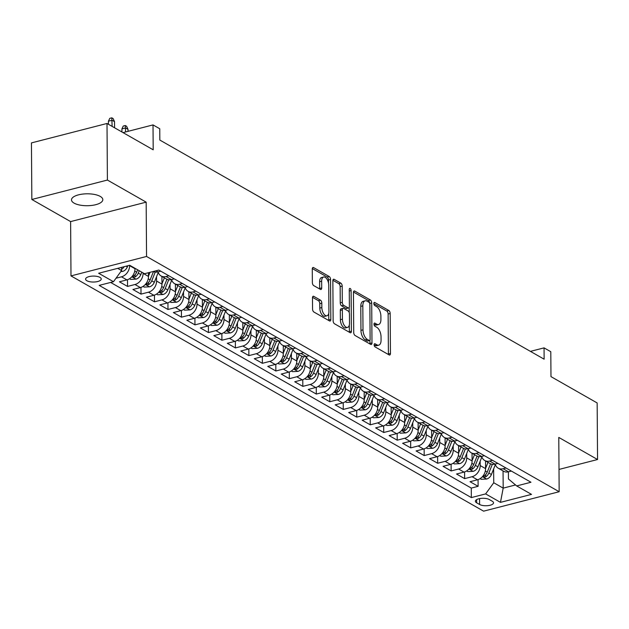 <?xml version="1.0" encoding="UTF-8"?>
<svg xmlns="http://www.w3.org/2000/svg" width="629" height="629" viewBox="0 0 629 629"><rect width="100%" height="100%" fill="white"/><g stroke="black" fill="none" stroke-linecap="round" stroke-linejoin="round"><path stroke-width="0.94" d="M374.137 344.826A1.683 0.857 75.6 0 0 375.081 346.909L389.139 354.929A2.406 1.219 75.6 0 0 389.721 355.031A2.406 1.219 75.6 0 0 390.444 353.459L390.169 313.478A2.406 1.219 75.6 0 0 388.832 310.498L374.766 302.478A1.683 0.857 75.6 0 0 374.357 302.407A1.683 0.857 75.6 0 0 373.854 303.508A1.683 0.857 75.6 0 0 374.79 305.592L376.606 306.63A7.69 3.9 75.6 0 1 380.891 316.151L380.915 319.485A7.69 3.9 75.6 0 1 378.595 324.509A7.69 3.9 75.6 0 1 376.732 324.179L374.908 323.141A1.683 0.857 75.6 0 0 374.507 323.062A1.683 0.857 75.6 0 0 373.996 324.163A1.683 0.857 75.6 0 0 374.931 326.247L376.755 327.284A7.69 3.9 75.6 0 1 381.04 336.814L381.064 340.14A7.69 3.9 75.6 0 1 378.737 345.172A7.69 3.9 75.6 0 1 376.873 344.834L375.057 343.796A1.683 0.857 75.6 0 0 374.648 343.725A1.683 0.857 75.6 0 0 374.137 344.826M74.08 203.12A15.662 5.96 179.6 0 0 91.677 205.439A15.662 5.96 179.6 0 0 102.818 199.652A15.662 5.96 179.6 0 0 100.223 196.397A15.662 5.96 179.6 0 0 82.627 194.086A15.662 5.96 179.6 0 0 71.494 199.873A15.662 5.96 179.6 0 0 74.08 203.12M86.881 280.738A7.831 2.98 179.6 0 0 95.679 281.894A7.831 2.98 179.6 0 0 101.245 279.001A7.831 2.98 179.6 0 0 99.956 277.381A7.831 2.98 179.6 0 0 91.158 276.217A7.831 2.98 179.6 0 0 85.591 279.111A7.831 2.98 179.6 0 0 86.881 280.738M313.785 296.361A2.406 1.219 75.6 0 0 313.203 296.259A2.406 1.219 75.6 0 0 312.479 297.832L312.558 309.051A2.406 1.219 75.6 0 0 313.895 312.023L329.51 320.932A2.406 1.219 75.6 0 0 330.099 321.034A2.406 1.219 75.6 0 0 330.823 319.461L330.539 279.48A2.406 1.219 75.6 0 0 329.203 276.501L313.588 267.592A2.406 1.219 75.6 0 0 313.006 267.49A2.406 1.219 75.6 0 0 312.275 269.063L312.369 282.61A2.406 1.219 75.6 0 0 313.714 285.59L320.397 289.403A2.406 1.219 75.6 0 0 320.979 289.505A2.406 1.219 75.6 0 0 321.702 287.933L321.655 281.21A6.424 3.263 75.6 0 1 323.597 277.012A6.424 3.263 75.6 0 1 328.739 285.252L328.92 311.575A6.424 3.263 75.6 0 1 326.978 315.782A6.424 3.263 75.6 0 1 321.844 307.542L321.812 303.147A2.406 1.219 75.6 0 0 320.468 300.175L313.785 296.361L312.747 296.629M559.008 469.431L597.55 459.524L597.157 402.945L550.973 376.614L550.8 351.713L544.054 347.868L544.132 359.19L159.837 140.07L159.758 128.756L153.02 124.912L123.048 132.617M107.402 180.051L31.843 199.479L70.613 221.589L146.172 202.153L107.402 180.051L107.009 123.473L153.193 149.804L153.02 124.912M146.172 202.153L146.549 256.467L559.165 491.729L483.607 511.165L70.991 275.903L146.549 256.467M597.55 459.524L558.78 437.414L559.165 491.729M353.718 332.521A2.406 1.219 75.6 0 0 355.055 335.493L370.678 344.401A2.406 1.219 75.6 0 0 371.259 344.503A2.406 1.219 75.6 0 0 371.983 342.931L371.708 302.95A2.406 1.219 75.6 0 0 370.363 299.97L354.748 291.07A2.406 1.219 75.6 0 0 354.166 290.96A2.406 1.219 75.6 0 0 353.443 292.532L353.718 332.521M350.094 332.662L334.479 323.762A2.406 1.219 75.6 0 1 333.134 320.782L332.859 280.801A2.406 1.219 75.6 0 1 333.582 279.229A2.406 1.219 75.6 0 1 334.164 279.331L340.847 283.144A2.406 1.219 75.6 0 1 342.192 286.116L342.302 302.337A2.406 1.219 75.6 0 0 343.638 305.309L348.073 307.84A2.406 1.219 75.6 0 0 348.655 307.943A2.406 1.219 75.6 0 0 349.386 306.37L349.268 289.489A1.683 0.857 75.6 0 1 349.771 288.389A1.683 0.857 75.6 0 1 351.116 290.543L351.407 331.2A2.406 1.219 75.6 0 1 350.675 332.772A2.406 1.219 75.6 0 1 350.094 332.662M31.843 199.479L31.45 142.901L107.009 123.473M129.605 265.289L129.605 265.666A9.789 7.572 119.7 0 1 121.499 276.815L126.893 279.889L119.439 281.808L127.53 286.423L127.483 279.716M143.09 272.915L143.09 273.356A9.789 7.572 119.7 0 1 134.983 284.505L140.377 287.579L132.923 289.497L141.014 294.113L140.967 287.406M156.542 276.705L156.574 281.037A9.789 7.572 119.7 0 1 148.468 292.194L153.861 295.268L146.408 297.187L154.498 301.802L154.451 295.095M170.027 284.394L170.058 288.727A9.789 7.572 119.7 0 1 161.952 299.884L167.345 302.958L159.892 304.876L167.982 309.484L167.935 302.785M183.511 292.084L183.542 296.416A9.789 7.572 119.7 0 1 175.436 307.573L180.83 310.647L173.376 312.566L181.466 317.173L181.419 310.474M196.995 299.774L197.026 304.106A9.789 7.572 119.7 0 1 188.92 315.263L194.314 318.337L186.86 320.247L194.951 324.863L194.904 318.156M210.479 307.463L210.511 311.795A9.789 7.572 119.7 0 1 202.404 322.944L207.798 326.026L200.344 327.937L208.435 332.552L208.388 325.846M223.963 315.145L223.995 319.485A9.789 7.572 119.7 0 1 215.889 330.634L221.282 333.708L213.829 335.627L221.919 340.242L221.872 333.535M237.447 322.834L237.479 327.174A9.789 7.572 119.7 0 1 229.373 338.323L234.766 341.398L227.313 343.316L235.403 347.931L235.356 341.225M250.932 330.524L250.963 334.856A9.789 7.572 119.7 0 1 242.857 346.013L248.251 349.087L240.797 351.006L248.887 355.621L248.84 348.914M264.416 338.213L264.447 342.546A9.789 7.572 119.7 0 1 256.341 353.702L261.735 356.777L254.281 358.695L262.372 363.303L262.324 356.604M277.9 345.903L277.932 350.235A9.789 7.572 119.7 0 1 269.825 361.392L275.219 364.466L267.765 366.385L275.856 370.992L275.809 364.285M291.384 353.592L291.416 357.925A9.789 7.572 119.7 0 1 283.309 369.074L288.703 372.156L281.249 374.066L289.34 378.682L289.293 371.975M304.868 361.282L304.9 365.614A9.789 7.572 119.7 0 1 296.794 376.763L302.187 379.837L294.734 381.756L302.824 386.371L302.777 379.664M318.353 368.964L318.384 373.304A9.789 7.572 119.7 0 1 310.278 384.453L315.672 387.527L308.218 389.445L316.308 394.061L316.261 387.354M331.837 376.653L331.868 380.985A9.789 7.572 119.7 0 1 323.762 392.142L329.156 395.216L321.702 397.135L329.793 401.75L329.745 395.043M345.321 384.343L345.352 388.675A9.789 7.572 119.7 0 1 337.246 399.832L342.64 402.906L335.186 404.824L343.277 409.432L343.23 402.733M358.805 392.032L358.837 396.364A9.789 7.572 119.7 0 1 350.73 407.521L356.124 410.595L348.67 412.514L356.761 417.121L356.714 410.415M372.289 399.722L372.321 404.054A9.789 7.572 119.7 0 1 364.215 415.203L369.608 418.285L362.155 420.196L370.245 424.811L370.198 418.104M385.774 407.411L385.805 411.743A9.789 7.572 119.7 0 1 377.699 422.892L383.092 425.967L375.639 427.885L383.729 432.5L383.682 425.794M399.258 415.093L399.289 419.433A9.789 7.572 119.7 0 1 391.183 430.582L396.577 433.656L389.123 435.575L397.214 440.19L397.166 433.483M412.742 422.782L412.773 427.115A9.789 7.572 119.7 0 1 404.667 438.271L410.061 441.346L402.607 443.264L410.698 447.879L410.651 441.173M426.226 430.472L426.258 434.804A9.789 7.572 119.7 0 1 418.151 445.961L423.545 449.035L416.091 450.954L424.182 455.569L424.135 448.862M439.71 438.161L439.742 442.494A9.789 7.572 119.7 0 1 431.636 453.651L437.029 456.725L429.576 458.643L437.666 463.251L437.619 456.552M453.195 445.851L453.226 450.183A9.789 7.572 119.7 0 1 445.12 461.34L450.513 464.414L443.06 466.325L451.15 470.94L451.103 464.233M466.679 453.54L466.71 457.873A9.789 7.572 119.7 0 1 458.604 469.022L463.998 472.104L456.544 474.014L464.634 478.63L472.088 476.711A9.789 7.572 -60.3 0 0 480.194 465.562L480.163 461.222M464.587 471.923L464.634 478.63M126.893 279.889A9.789 7.572 -60.3 0 0 134.999 268.74L134.999 268.3M140.377 287.579A9.789 7.572 -60.3 0 0 148.483 276.43L148.46 272.711M153.861 295.268A9.789 7.572 -60.3 0 0 161.968 284.119L161.912 276.43M167.345 302.958A9.789 7.572 -60.3 0 0 175.452 291.801L175.397 284.119M180.83 310.647A9.789 7.572 -60.3 0 0 188.936 299.49L188.881 291.809M194.314 318.337A9.789 7.572 -60.3 0 0 202.42 307.18L202.365 299.498M207.798 326.026A9.789 7.572 -60.3 0 0 215.904 314.87L215.849 307.188M221.282 333.708A9.789 7.572 -60.3 0 0 229.388 322.559L229.333 314.87M234.766 341.398A9.789 7.572 -60.3 0 0 242.873 330.249L242.818 322.559M248.251 349.087A9.789 7.572 -60.3 0 0 256.357 337.938L256.302 330.249M261.735 356.777A9.789 7.572 -60.3 0 0 269.841 345.62L269.786 337.938M275.219 364.466A9.789 7.572 -60.3 0 0 283.325 353.309L283.27 345.628M288.703 372.156A9.789 7.572 -60.3 0 0 296.809 360.999L296.754 353.317M302.187 379.837A9.789 7.572 -60.3 0 0 310.294 368.688L310.239 360.999M315.672 387.527A9.789 7.572 -60.3 0 0 323.778 376.378L323.723 368.688M329.156 395.216A9.789 7.572 -60.3 0 0 337.262 384.067L337.207 376.378M342.64 402.906A9.789 7.572 -60.3 0 0 350.746 391.749L350.691 384.067M356.124 410.595A9.789 7.572 -60.3 0 0 364.23 399.439L364.175 391.757M369.608 418.285A9.789 7.572 -60.3 0 0 377.714 407.128L377.659 399.446M383.092 425.967A9.789 7.572 -60.3 0 0 391.199 414.818L391.144 407.128M396.577 433.656A9.789 7.572 -60.3 0 0 404.683 422.507L404.628 414.818M410.061 441.346A9.789 7.572 -60.3 0 0 418.167 430.197L418.112 422.507M423.545 449.035A9.789 7.572 -60.3 0 0 431.651 437.878L431.596 430.197M437.029 456.725A9.789 7.572 -60.3 0 0 445.135 445.568L445.08 437.886M450.513 464.414A9.789 7.572 -60.3 0 0 458.62 453.257L458.565 445.576M463.998 472.104A9.789 7.572 -60.3 0 0 472.104 460.947L472.049 453.265M492.271 501.234L489.307 499.544A7.587 2.886 179.6 0 0 480.784 498.427A7.587 2.886 179.6 0 0 475.39 501.227A7.587 2.886 179.6 0 0 476.64 502.799L479.613 504.489A7.587 2.886 179.6 0 0 488.135 505.614A7.587 2.886 179.6 0 0 493.529 502.815A7.587 2.886 179.6 0 0 492.271 501.234M117.709 268.347L121.578 270.556L113.479 281.713L99.178 285.385L471.341 497.586L485.635 493.907L493.741 482.75L493.647 468.912M113.479 281.713L98.643 273.253L129.684 265.273L144.513 273.725L158.815 270.053L530.97 482.246L516.676 485.926L531.513 494.378L500.472 502.367L485.635 493.907M110.625 282.445L471.278 488.08L478.119 486.319L470.028 481.704L477.482 479.785A9.789 7.572 -60.3 0 0 485.588 468.636L485.533 460.947M495.196 464.076A9.789 7.572 -60.3 0 0 498.215 468.18A9.789 7.572 -60.3 0 0 503.129 468.731L505.975 468M498.215 468.18L503.609 471.255A9.789 7.572 -60.3 0 0 508.523 471.805L511.369 471.074M153.248 271.484A9.789 7.572 -60.3 0 0 157.934 271.909L160.788 271.178M168.879 275.793L166.025 276.524A9.789 7.572 119.7 0 1 161.11 275.974A9.789 7.572 119.7 0 1 158.091 271.87M161.11 275.974L166.504 279.048A9.789 7.572 -60.3 0 0 171.418 279.598L174.272 278.867M182.363 283.475L179.509 284.214A9.789 7.572 119.7 0 1 174.595 283.663A9.789 7.572 119.7 0 1 171.575 279.559M174.595 283.663L179.988 286.738A9.789 7.572 -60.3 0 0 184.902 287.288L187.757 286.557M195.847 291.164L192.993 291.903A9.789 7.572 119.7 0 1 188.079 291.353A9.789 7.572 119.7 0 1 185.06 287.249M188.079 291.353L193.473 294.427A9.789 7.572 -60.3 0 0 198.387 294.977L201.241 294.238M209.331 298.854L206.477 299.585A9.789 7.572 119.7 0 1 201.563 299.042A9.789 7.572 119.7 0 1 198.544 294.93M201.563 299.042L206.957 302.117A9.789 7.572 -60.3 0 0 211.871 302.667L214.725 301.928M222.815 306.543L219.961 307.274A9.789 7.572 119.7 0 1 215.047 306.724A9.789 7.572 119.7 0 1 212.028 302.62M215.047 306.724L220.441 309.806A9.789 7.572 -60.3 0 0 225.355 310.349L228.209 309.617M236.3 314.233L233.445 314.964A9.789 7.572 119.7 0 1 228.531 314.414A9.789 7.572 119.7 0 1 225.512 310.309M228.531 314.414L233.925 317.488A9.789 7.572 -60.3 0 0 238.839 318.038L241.693 317.307M249.784 321.922L246.93 322.653A9.789 7.572 119.7 0 1 242.016 322.103A9.789 7.572 119.7 0 1 238.996 317.999M242.016 322.103L247.409 325.177A9.789 7.572 -60.3 0 0 252.323 325.728L255.177 324.996M263.268 329.612L260.414 330.343A9.789 7.572 119.7 0 1 255.5 329.793A9.789 7.572 119.7 0 1 252.481 325.688M255.5 329.793L260.893 332.867A9.789 7.572 -60.3 0 0 265.808 333.417L268.662 332.686M276.752 337.293L273.898 338.032A9.789 7.572 119.7 0 1 268.984 337.482A9.789 7.572 119.7 0 1 265.965 333.378M268.984 337.482L274.378 340.556A9.789 7.572 -60.3 0 0 279.292 341.107L282.146 340.368M290.236 344.983L287.382 345.714A9.789 7.572 119.7 0 1 282.468 345.172A9.789 7.572 119.7 0 1 279.449 341.067M282.468 345.172L287.862 348.246A9.789 7.572 -60.3 0 0 292.776 348.796L295.63 348.057M303.721 352.672L300.866 353.404A9.789 7.572 119.7 0 1 295.952 352.861A9.789 7.572 119.7 0 1 292.933 348.749M295.952 352.861L301.346 355.935A9.789 7.572 -60.3 0 0 306.26 356.478L309.114 355.747M317.205 360.362L314.351 361.093A9.789 7.572 119.7 0 1 309.437 360.543A9.789 7.572 119.7 0 1 306.417 356.439M309.437 360.543L314.83 363.617A9.789 7.572 -60.3 0 0 319.744 364.167L322.598 363.436M330.689 368.051L327.835 368.783A9.789 7.572 119.7 0 1 322.921 368.232A9.789 7.572 119.7 0 1 319.902 364.128M322.921 368.232L328.314 371.307A9.789 7.572 -60.3 0 0 333.228 371.857L336.083 371.126M344.173 375.741L341.319 376.472A9.789 7.572 119.7 0 1 336.405 375.922A9.789 7.572 119.7 0 1 333.386 371.818M336.405 375.922L341.799 378.996A9.789 7.572 -60.3 0 0 346.713 379.546L349.567 378.815M357.657 383.423L354.803 384.162A9.789 7.572 119.7 0 1 349.889 383.611A9.789 7.572 119.7 0 1 346.87 379.507M349.889 383.611L355.283 386.686A9.789 7.572 -60.3 0 0 360.197 387.236L363.051 386.505M371.141 391.112L368.287 391.851A9.789 7.572 119.7 0 1 363.373 391.301A9.789 7.572 119.7 0 1 360.354 387.197M363.373 391.301L368.767 394.375A9.789 7.572 -60.3 0 0 373.681 394.926L376.535 394.186M384.626 398.802L381.772 399.533A9.789 7.572 119.7 0 1 376.857 398.99A9.789 7.572 119.7 0 1 373.838 394.878M376.857 398.99L382.251 402.065A9.789 7.572 -60.3 0 0 387.165 402.615L390.011 401.876M398.102 406.491L395.256 407.222A9.789 7.572 119.7 0 1 390.342 406.672A9.789 7.572 119.7 0 1 387.322 402.568M390.342 406.672L395.735 409.754A9.789 7.572 -60.3 0 0 400.649 410.297L403.496 409.565M411.586 414.181L408.74 414.912A9.789 7.572 119.7 0 1 403.826 414.362A9.789 7.572 119.7 0 1 400.807 410.257M403.826 414.362L409.22 417.436A9.789 7.572 -60.3 0 0 414.134 417.986L416.98 417.255M425.07 421.87L422.224 422.602A9.789 7.572 119.7 0 1 417.31 422.051A9.789 7.572 119.7 0 1 414.291 417.947M417.31 422.051L422.704 425.125A9.789 7.572 -60.3 0 0 427.618 425.676L430.464 424.945M438.555 429.552L435.708 430.291A9.789 7.572 119.7 0 1 430.794 429.741A9.789 7.572 119.7 0 1 427.775 425.636M430.794 429.741L436.188 432.815A9.789 7.572 -60.3 0 0 441.102 433.365L443.948 432.634M452.039 437.241L449.192 437.981A9.789 7.572 119.7 0 1 444.278 437.43A9.789 7.572 119.7 0 1 441.259 433.326M444.278 437.43L449.672 440.504A9.789 7.572 -60.3 0 0 454.586 441.055L457.432 440.316M465.523 444.931L462.677 445.662A9.789 7.572 119.7 0 1 457.763 445.12A9.789 7.572 119.7 0 1 454.743 441.008M457.763 445.12L463.156 448.194A9.789 7.572 -60.3 0 0 468.07 448.744L470.917 448.005M479.007 452.621L476.161 453.352A9.789 7.572 119.7 0 1 471.247 452.801A9.789 7.572 119.7 0 1 468.228 448.697M471.247 452.801L476.64 455.883A9.789 7.572 -60.3 0 0 481.555 456.426L484.401 455.695M492.491 460.31L489.645 461.041A9.789 7.572 119.7 0 1 484.731 460.491A9.789 7.572 119.7 0 1 481.712 456.387M484.731 460.491L490.125 463.565A9.789 7.572 -60.3 0 0 495.039 464.116L497.885 463.384M458.604 469.022L451.15 470.94M445.12 461.34L437.666 463.251M431.636 453.651L424.182 455.569M418.151 445.961L410.698 447.879M404.667 438.271L397.214 440.19M391.183 430.582L383.729 432.5M377.699 422.892L370.245 424.811M364.215 415.203L356.761 417.121M350.73 407.521L343.277 409.432M337.246 399.832L329.793 401.75M323.762 392.142L316.308 394.061M310.278 384.453L302.824 386.371M296.794 376.763L289.34 378.682M283.309 369.074L275.856 370.992M269.825 361.392L262.372 363.303M256.341 353.702L248.887 355.621M242.857 346.013L235.403 347.931M229.373 338.323L221.919 340.242M215.889 330.634L208.435 332.552M202.404 322.944L194.951 324.863M188.92 315.263L181.466 317.173M175.436 307.573L167.982 309.484M161.952 299.884L154.498 301.802M148.468 292.194L141.014 294.113M134.983 284.505L127.53 286.423M121.499 276.815L116.003 278.23M121.578 270.556L121.562 267.356M493.741 482.75L503.184 488.135L515.536 484.959M503.058 470.948L503.184 488.135L500.472 502.367M508.397 471.836L508.444 478.976L516.676 485.926M70.613 221.589L70.991 275.903M544.054 347.868L530.436 351.375M478.071 479.613L478.119 486.319M471.278 488.08L471.341 497.586M374.145 344.967L374.829 345.36A7.69 3.9 75.6 0 0 376.7 345.698L378.737 345.172M378.595 324.509L376.551 325.036A7.69 3.9 75.6 0 1 374.687 324.706L374.003 324.312M388.368 354.489A2.406 1.219 75.6 0 0 388.408 353.985L388.124 313.997A2.406 1.219 75.6 0 0 386.788 311.025L373.854 303.65M369.655 303.233A2.406 1.219 75.6 0 0 368.327 300.497L353.474 292.029M369.907 343.961A2.406 1.219 75.6 0 0 369.938 343.458L369.923 340.281M369.199 340.462A1.683 0.857 75.6 0 0 369.608 340.533A1.683 0.857 75.6 0 0 370.111 339.432L369.868 304.334A1.683 0.857 75.6 0 0 368.932 302.25L367.014 301.157A7.69 3.9 75.6 0 0 365.15 300.819A7.69 3.9 75.6 0 0 362.823 305.851L362.996 329.84A7.69 3.9 75.6 0 0 367.281 339.361L369.199 340.462L367.155 340.981A1.683 0.857 75.6 0 0 367.564 341.06L369.608 340.533M365.15 300.819L363.106 301.346A7.69 3.9 75.6 0 0 360.787 306.378L362.823 305.851M367.155 340.981L365.237 339.888A7.69 3.9 75.6 0 1 360.952 330.367L360.787 306.378M332.89 280.29L338.811 283.663L340.847 283.144M348.655 307.943L346.618 308.469A2.406 1.219 75.6 0 1 346.036 308.367L341.602 305.836A2.406 1.219 75.6 0 1 340.258 302.856L340.147 286.643A2.406 1.219 75.6 0 0 338.811 283.663M349.189 307.432L349.229 312.637M349.315 325.059L349.362 331.719L351.407 331.2M342.42 319.162A6.424 3.263 75.6 0 0 347.562 327.402A6.424 3.263 75.6 0 0 349.504 323.196L349.433 313.926A2.406 1.219 75.6 0 0 348.096 310.946L343.662 308.422A2.406 1.219 75.6 0 0 343.08 308.312A2.406 1.219 75.6 0 0 342.357 309.885L342.42 319.162L340.375 319.689A6.424 3.263 75.6 0 0 345.518 327.929L347.562 327.402M343.08 308.312L341.036 308.839A2.406 1.219 75.6 0 0 340.313 310.411L342.357 309.885M340.375 319.689L340.313 310.411M349.323 332.23A2.406 1.219 75.6 0 0 349.362 331.719M326.978 315.782L324.941 316.308A6.424 3.263 75.6 0 1 319.799 308.061L319.768 303.673A2.406 1.219 75.6 0 0 318.431 300.701L312.511 297.328M323.597 277.012L321.553 277.538A6.424 3.263 75.6 0 0 319.611 281.737L321.655 281.21M319.626 288.963A2.406 1.219 75.6 0 0 319.658 288.459L319.611 281.737M328.519 283.16L328.503 279.999A2.406 1.219 75.6 0 0 327.159 277.027L312.314 268.559M328.747 320.491A2.406 1.219 75.6 0 0 328.778 319.988L328.731 313.431M480.1 478.63L481.271 479.298L486.704 479.015A6.487 5.016 -60.3 0 0 491.414 474.494L495.361 464.619M485.58 468.369L487.994 462.354M485.541 461.82L485.824 461.112M490.557 463.793L487.231 472.112A6.487 5.016 119.7 0 1 484.055 475.964L483.394 476.672L483.732 477.049L485.667 476.884A6.487 5.016 -60.3 0 0 488.851 473.039L492.342 464.304M466.616 470.948L467.787 471.608L473.22 471.325A6.487 5.016 -60.3 0 0 477.93 466.812L481.877 456.929M472.096 460.68L474.51 454.665M472.057 454.13L472.34 453.423M477.073 456.104L473.747 464.422A6.487 5.016 119.7 0 1 470.571 468.275L469.91 468.982L470.248 469.36L472.19 469.195A6.487 5.016 -60.3 0 0 475.367 465.35L478.858 456.615M453.132 463.259L454.303 463.927L459.736 463.644A6.487 5.016 -60.3 0 0 464.446 459.123L468.393 449.24M458.612 452.99L461.026 446.975M458.572 446.441L458.856 445.741M463.589 448.414L460.263 456.74A6.487 5.016 119.7 0 1 457.086 460.585L456.426 461.301L456.764 461.67L458.706 461.505A6.487 5.016 -60.3 0 0 461.883 457.66L465.374 448.925M439.647 455.569L440.819 456.237L446.252 455.954A6.487 5.016 -60.3 0 0 450.962 451.433L454.909 441.558M445.128 445.308L447.541 439.286M445.088 438.751L445.371 438.051M450.105 440.732L446.779 449.051A6.487 5.016 119.7 0 1 443.602 452.896L442.942 453.611L443.28 453.981L445.222 453.816A6.487 5.016 -60.3 0 0 448.398 449.971L451.889 441.244M426.163 447.879L427.335 448.548L432.768 448.265A6.487 5.016 -60.3 0 0 437.477 443.744L441.424 433.868M431.651 437.619L434.057 431.596M431.604 431.069L431.887 430.362M436.62 433.043L433.295 441.361A6.487 5.016 119.7 0 1 430.118 445.206L429.458 445.922L429.796 446.291L431.738 446.134A6.487 5.016 -60.3 0 0 434.914 442.281L438.405 433.554M412.679 440.19L413.851 440.858L419.284 440.575A6.487 5.016 -60.3 0 0 423.993 436.054L427.94 426.179M418.167 429.929L420.573 423.907M418.12 423.38L418.403 422.672M423.136 425.353L419.81 433.672A6.487 5.016 119.7 0 1 416.634 437.517L415.973 438.232L416.312 438.602L418.254 438.444A6.487 5.016 -60.3 0 0 421.43 434.592L424.921 425.864M399.195 432.5L400.366 433.169L405.799 432.886A6.487 5.016 -60.3 0 0 410.509 428.365L414.456 418.489M404.683 422.24L407.089 416.225M404.636 415.69L404.919 414.983M409.652 417.664L406.326 425.982A6.487 5.016 119.7 0 1 403.15 429.835L402.489 430.543L402.827 430.92L404.769 430.755A6.487 5.016 -60.3 0 0 407.946 426.91L411.437 418.175M385.711 424.819L386.882 425.479L392.315 425.196A6.487 5.016 -60.3 0 0 397.025 420.683L400.972 410.8M391.199 414.55L393.605 408.536M391.152 408.001L391.435 407.293M396.176 409.974L392.842 418.293A6.487 5.016 119.7 0 1 389.666 422.145L389.005 422.853L389.343 423.231L391.285 423.065A6.487 5.016 -60.3 0 0 394.462 419.221L397.953 410.485M372.226 417.129L373.398 417.79L378.831 417.514A6.487 5.016 -60.3 0 0 383.541 412.994L387.488 403.11M377.714 406.861L380.12 400.846M377.667 400.311L377.95 399.612M382.691 402.285L379.358 410.611A6.487 5.016 119.7 0 1 376.181 414.456L375.521 415.171L375.859 415.541L377.801 415.376A6.487 5.016 -60.3 0 0 380.977 411.531L384.468 402.796M358.742 409.44L359.914 410.108L365.347 409.825A6.487 5.016 -60.3 0 0 370.056 405.304L374.003 395.421M364.23 399.179L366.636 393.156M364.183 392.622L364.466 391.922M369.207 394.595L365.874 402.922A6.487 5.016 119.7 0 1 362.697 406.766L362.037 407.482L362.375 407.851L364.317 407.686A6.487 5.016 -60.3 0 0 367.493 403.842L370.984 395.106M345.258 401.75L346.43 402.418L351.863 402.135A6.487 5.016 -60.3 0 0 356.572 397.614L360.519 387.739M350.746 391.49L353.152 385.467M350.699 384.94L350.982 384.233M355.723 386.914L352.389 395.232A6.487 5.016 119.7 0 1 349.213 399.077L348.552 399.792L348.891 400.162L350.833 399.997A6.487 5.016 -60.3 0 0 354.009 396.152L357.5 387.425M331.774 394.061L332.945 394.729L338.378 394.446A6.487 5.016 -60.3 0 0 343.088 389.925L347.035 380.05M337.262 383.8L339.668 377.777M337.215 377.251L337.498 376.543M342.239 379.224L338.905 387.543A6.487 5.016 119.7 0 1 335.729 391.387L335.068 392.103L335.406 392.472L337.348 392.315A6.487 5.016 -60.3 0 0 340.525 388.463L344.016 379.735M318.29 386.371L319.461 387.039L324.894 386.756A6.487 5.016 -60.3 0 0 329.604 382.235L333.551 372.36M323.778 376.111L326.184 370.096M323.731 369.561L324.014 368.853M328.755 371.535L325.421 379.853A6.487 5.016 119.7 0 1 322.245 383.698L321.584 384.413L321.922 384.791L323.864 384.626A6.487 5.016 -60.3 0 0 327.041 380.773L330.532 372.046M304.806 378.689L305.977 379.35L311.41 379.067A6.487 5.016 -60.3 0 0 316.12 374.546L320.067 364.671M310.294 368.421L312.699 362.406M310.246 361.872L310.529 361.164M315.271 363.845L311.937 372.164A6.487 5.016 119.7 0 1 308.76 376.016L308.1 376.724L308.438 377.101L310.38 376.936A6.487 5.016 -60.3 0 0 313.557 373.091L317.047 364.356M291.321 371L292.493 371.66L297.926 371.377A6.487 5.016 -60.3 0 0 302.635 366.864L306.582 356.981M296.809 360.731L299.215 354.717M296.762 354.182L297.045 353.474M301.786 356.156L298.453 364.474A6.487 5.016 119.7 0 1 295.276 368.327L294.616 369.034L294.954 369.412L296.896 369.247A6.487 5.016 -60.3 0 0 300.072 365.402L303.563 356.667M277.837 363.31L279.009 363.979L284.442 363.696A6.487 5.016 -60.3 0 0 289.151 359.175L293.098 349.292M283.325 353.05L285.731 347.027M283.278 346.493L283.561 345.793M288.302 348.466L284.968 356.792A6.487 5.016 119.7 0 1 281.792 360.637L281.132 361.353L281.47 361.722L283.412 361.557A6.487 5.016 -60.3 0 0 286.588 357.712L290.079 348.977M264.353 355.621L265.524 356.289L270.957 356.006A6.487 5.016 -60.3 0 0 275.667 351.485L279.614 341.61M269.841 345.36L272.247 339.338M269.794 338.811L270.077 338.103M274.818 340.784L271.484 349.103A6.487 5.016 119.7 0 1 268.308 352.948L267.647 353.663L267.985 354.033L269.927 353.868A6.487 5.016 -60.3 0 0 273.104 350.023L276.595 341.295M250.869 347.931L252.04 348.6L257.473 348.317A6.487 5.016 -60.3 0 0 262.183 343.796L266.138 333.92M256.357 337.671L258.763 331.648M256.31 331.121L256.593 330.414M261.334 333.095L258 341.413A6.487 5.016 119.7 0 1 254.824 345.258L254.163 345.974L254.501 346.343L256.443 346.186A6.487 5.016 -60.3 0 0 259.62 342.333L263.111 333.606M237.385 340.242L238.556 340.91L243.989 340.627A6.487 5.016 -60.3 0 0 248.699 336.106L252.654 326.231M242.873 329.981L245.279 323.966M242.825 323.432L243.108 322.724M247.85 325.405L244.516 333.724A6.487 5.016 119.7 0 1 241.339 337.569L240.679 338.284L241.017 338.654L242.959 338.496A6.487 5.016 -60.3 0 0 246.136 334.644L249.627 325.916M223.9 332.552L225.072 333.221L230.505 332.938A6.487 5.016 -60.3 0 0 235.215 328.417L239.169 318.541M229.388 322.292L231.794 316.277M229.341 315.742L229.624 315.035M234.365 317.716L231.032 326.034A6.487 5.016 119.7 0 1 227.855 329.887L227.195 330.595L227.533 330.972L229.475 330.807A6.487 5.016 -60.3 0 0 232.651 326.962L236.142 318.227M210.416 324.871L211.588 325.531L217.021 325.248A6.487 5.016 -60.3 0 0 221.73 320.735L225.685 310.852M215.904 314.602L218.31 308.587M215.857 308.053L216.14 307.345M220.881 310.026L217.548 318.345A6.487 5.016 119.7 0 1 214.371 322.197L213.711 322.905L214.049 323.282L215.991 323.117A6.487 5.016 -60.3 0 0 219.167 319.273L222.658 310.537M196.932 317.181L198.104 317.842L203.537 317.566A6.487 5.016 -60.3 0 0 208.246 313.045L212.201 303.162M202.42 306.913L204.826 300.898M202.373 300.363L202.656 299.663M207.397 302.337L204.063 310.663A6.487 5.016 119.7 0 1 200.887 314.508L200.226 315.223L200.565 315.593L202.507 315.428A6.487 5.016 -60.3 0 0 205.683 311.583L209.174 302.848M183.448 309.492L184.619 310.16L190.052 309.877A6.487 5.016 -60.3 0 0 194.762 305.356L198.717 295.481M188.936 299.231L191.342 293.208M188.889 292.674L189.172 291.974M193.913 294.647L190.579 302.974A6.487 5.016 119.7 0 1 187.403 306.818L186.742 307.534L187.08 307.903L189.022 307.738A6.487 5.016 -60.3 0 0 192.199 303.893L195.69 295.158M169.964 301.802L171.135 302.47L176.568 302.187A6.487 5.016 -60.3 0 0 181.278 297.666L185.233 287.791M175.452 291.541L177.858 285.519M175.405 284.992L175.688 284.284M180.429 286.966L177.095 295.284A6.487 5.016 119.7 0 1 173.918 299.129L173.258 299.844L173.596 300.214L175.538 300.057A6.487 5.016 -60.3 0 0 178.715 296.204L182.206 287.477M156.487 294.113L157.651 294.781L163.084 294.498A6.487 5.016 -60.3 0 0 167.794 289.977L171.748 280.102M161.968 283.852L164.373 277.829M161.92 277.303L162.203 276.595M166.944 279.276L163.611 287.595A6.487 5.016 119.7 0 1 160.434 291.439L159.774 292.155L160.112 292.524L162.054 292.367A6.487 5.016 -60.3 0 0 165.23 288.514L168.721 279.787M143.003 286.423L144.167 287.091L149.6 286.808A6.487 5.016 -60.3 0 0 154.309 282.287L158.264 272.412M148.483 276.162L150.024 272.31M153.46 271.586L150.127 279.905A6.487 5.016 119.7 0 1 146.95 283.75L146.29 284.465L146.628 284.843L148.57 284.678A6.487 5.016 -60.3 0 0 151.746 280.833L155.237 272.098M129.519 278.741L130.683 279.402L136.116 279.119A6.487 5.016 -60.3 0 0 140.825 274.598L141.8 272.176M137.617 269.794L136.642 272.215A6.487 5.016 119.7 0 1 133.466 276.068L132.805 276.776L133.144 277.153L135.086 276.988A6.487 5.016 -60.3 0 0 138.262 273.143L139.237 270.714M121.908 128.898L123.245 126.052L125.289 125.525L126.633 126.295L128.009 129.33L125.588 127.946L121.908 128.898L121.932 131.98M125.289 125.525L125.611 131.956M128.009 129.33L128.025 131.335M120.878 271.524L122.631 271.429A6.487 5.016 -60.3 0 0 127.341 266.916L127.805 265.752M121.586 267.349L121.601 269.298A6.487 5.016 -60.3 0 0 124.165 266.688M108.424 121.208L109.76 118.362L111.805 117.835L113.149 118.606L114.525 121.649L112.104 120.265L108.424 121.208L108.447 124.29M111.805 117.835L112.143 126.398M114.525 121.649L114.572 127.781M129.605 265.666L134.999 268.74M143.09 273.356L148.483 276.43M156.574 281.037L161.968 284.119M170.058 288.727L175.452 291.801M183.542 296.416L188.936 299.49M197.026 304.106L202.42 307.18M210.511 311.795L215.904 314.87M223.995 319.485L229.388 322.559M237.479 327.174L242.873 330.249M250.963 334.856L256.357 337.938M264.447 342.546L269.841 345.62M277.932 350.235L283.325 353.309M291.416 357.925L296.809 360.999M304.9 365.614L310.294 368.688M318.384 373.304L323.778 376.378M331.868 380.985L337.262 384.067M345.352 388.675L350.746 391.749M358.837 396.364L364.23 399.439M372.321 404.054L377.714 407.128M385.805 411.743L391.199 414.818M399.289 419.433L404.683 422.507M412.773 427.115L418.167 430.197M426.258 434.804L431.651 437.878M439.742 442.494L445.135 445.568M453.226 450.183L458.62 453.257M466.71 457.873L472.104 460.947M480.194 465.562L485.588 468.636M503.129 468.731L508.523 471.805M155.961 270.784L157.934 271.909M166.025 276.524L171.418 279.598M179.509 284.214L184.902 287.288M192.993 291.903L198.387 294.977M206.477 299.585L211.871 302.667M219.961 307.274L225.355 310.349M233.445 314.964L238.839 318.038M246.93 322.653L252.323 325.728M260.414 330.343L265.808 333.417M273.898 338.032L279.292 341.107M287.382 345.714L292.776 348.796M300.866 353.404L306.26 356.478M314.351 361.093L319.744 364.167M327.835 368.783L333.228 371.857M341.319 376.472L346.713 379.546M354.803 384.162L360.197 387.236M368.287 391.851L373.681 394.926M381.772 399.533L387.165 402.615M395.256 407.222L400.649 410.297M408.74 414.912L414.134 417.986M422.224 422.602L427.618 425.676M435.708 430.291L441.102 433.365M449.192 437.981L454.586 441.055M462.677 445.662L468.07 448.744M476.161 453.352L481.555 456.426M489.645 461.041L495.039 464.116M472.088 476.711L477.482 479.785M479.565 498.616L479.613 504.489M476.625 499.63L476.64 502.799M374.829 345.36L376.873 344.834M374.184 323.33L374.908 323.141M374.687 324.706L376.732 324.179M374.035 302.667L374.766 302.478M386.788 311.025L388.832 310.498M388.124 313.997L390.169 313.478M388.408 353.985L390.444 353.459M374.326 343.984L375.057 343.796M353.702 291.337L354.748 291.07M368.327 300.497L370.363 299.97M369.734 303.453L371.708 302.95M369.938 343.458L371.983 342.931M360.952 330.367L362.996 329.84M365.237 339.888L367.281 339.361M333.126 279.598L334.164 279.331M340.147 286.643L342.192 286.116M340.258 302.856L342.302 302.337M341.602 305.836L343.638 305.309M346.036 308.367L348.073 307.84M349.276 291.023L351.116 290.543M318.431 300.701L320.468 300.175M319.768 303.673L321.812 303.147M319.799 308.061L321.844 307.542M319.658 288.459L321.702 287.933M312.542 267.868L313.588 267.592M327.159 277.027L329.203 276.501M328.503 279.999L330.539 279.48M328.778 319.988L330.823 319.461M482.419 476.664L486.571 479.023M488.851 473.039L491.414 474.494M485.329 471.027L487.231 472.112M485.651 474.628L485.667 476.884M468.935 468.975L473.087 471.333M475.367 465.35L477.93 466.812M471.844 463.337L473.747 464.422M472.175 466.946L472.19 469.195M455.451 461.285L459.602 463.652M461.883 457.66L464.446 459.123M458.36 455.648L460.263 456.74M458.69 459.256L458.706 461.505M441.967 453.595L446.118 455.962M448.398 449.971L450.962 451.433M444.876 447.966L446.779 449.051M445.206 451.567L445.222 453.816M428.483 445.906L432.634 448.273M434.914 442.281L437.477 443.744M431.392 440.276L433.295 441.361M431.722 443.877L431.738 446.134M414.998 438.216L419.15 440.583M421.43 434.592L423.993 436.054M417.908 432.587L419.81 433.672M418.238 436.188L418.254 438.444M401.514 430.535L405.666 432.894M407.946 426.91L410.509 428.365M404.423 424.897L406.326 425.982M404.754 428.498L404.769 430.755M388.03 422.845L392.182 425.204M394.462 419.221L397.025 420.683M390.939 417.208L392.842 418.293M391.269 420.817L391.285 423.065M374.546 415.156L378.697 417.522M380.977 411.531L383.541 412.994M377.455 409.518L379.358 410.611M377.785 413.127L377.801 415.376M361.062 407.466L365.213 409.833M367.493 403.842L370.056 405.304M363.971 401.837L365.874 402.922M364.301 405.438L364.317 407.686M347.578 399.777L351.729 402.143M354.009 396.152L356.572 397.614M350.487 394.147L352.389 395.232M350.817 397.748L350.833 399.997M334.093 392.087L338.245 394.454M340.525 388.463L343.088 389.925M337.002 386.458L338.905 387.543M337.333 390.059L337.348 392.315M320.609 384.398L324.761 386.764M327.041 380.773L329.604 382.235M323.518 378.768L325.421 379.853M323.849 382.369L323.864 384.626M307.125 376.716L311.276 379.075M313.557 373.091L316.12 374.546M310.034 371.079L311.937 372.164M310.364 374.687L310.38 376.936M293.641 369.026L297.792 371.385M300.072 365.402L302.635 366.864M296.55 363.389L298.453 364.474M296.88 366.998L296.896 369.247M280.157 361.337L284.308 363.704M286.588 357.712L289.151 359.175M283.066 355.707L284.968 356.792M283.396 359.308L283.412 361.557M266.672 353.647L270.824 356.014M273.104 350.023L275.667 351.485M269.582 348.018L271.484 349.103M269.912 351.619L269.927 353.868M253.188 345.958L257.34 348.324M259.62 342.333L262.183 343.796M256.097 340.328L258 341.413M256.428 343.929L256.443 346.186M239.704 338.268L243.855 340.635M246.136 334.644L248.699 336.106M242.613 332.639L244.516 333.724M242.943 336.24L242.959 338.496M226.22 330.587L230.371 332.945M232.651 326.962L235.215 328.417M229.129 324.949L231.032 326.034M229.459 328.55L229.475 330.807M212.736 322.897L216.887 325.256M219.167 319.273L221.73 320.735M215.645 317.26L217.548 318.345M215.975 320.869L215.991 323.117M199.251 315.208L203.403 317.574M205.683 311.583L208.246 313.045M202.161 309.57L204.063 310.663M202.491 313.179L202.507 315.428M185.767 307.518L189.919 309.885M192.199 303.893L194.762 305.356M188.676 301.889L190.579 302.974M189.007 305.49L189.022 307.738M172.283 299.829L176.435 302.195M178.715 296.204L181.278 297.666M175.192 294.199L177.095 295.284M175.522 297.8L175.538 300.057M158.799 292.139L162.95 294.506M165.23 288.514L167.794 289.977M161.708 286.51L163.611 287.595M162.038 290.111L162.054 292.367M145.315 284.45L149.466 286.816M151.746 280.833L154.309 282.287M148.224 278.82L150.127 279.905M148.554 282.421L148.57 284.678M131.831 276.768L135.982 279.127M138.262 273.143L140.825 274.598M134.74 271.13L136.642 272.215M135.07 274.739L135.086 276.988M121.397 270.816L122.498 271.445M126.083 266.193L127.341 266.916"/></g></svg>
